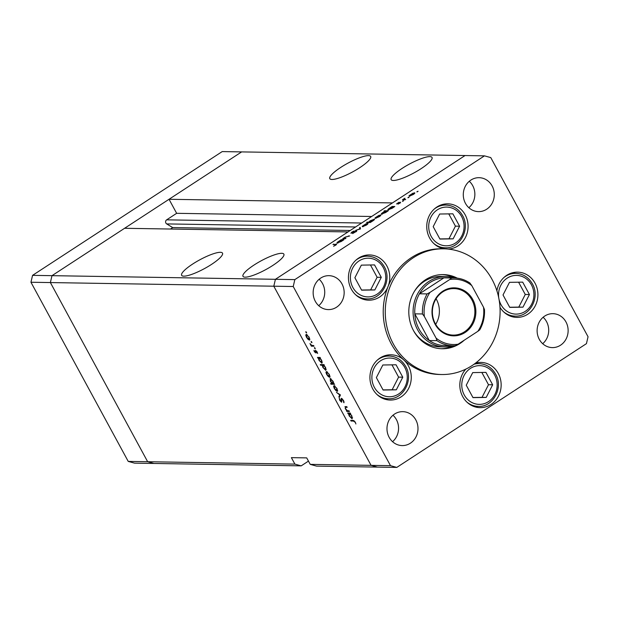 <?xml version="1.0" encoding="UTF-8"?>
<svg xmlns="http://www.w3.org/2000/svg" width="619" height="619" viewBox="0 0 619 619"><rect width="100%" height="100%" fill="white"/><g stroke="black" fill="none" stroke-linecap="round" stroke-linejoin="round"><path stroke-width="0.93" d="M170.473 229.038L172.701 227.583L166.689 223.908A2.344 2.143 -89.1 0 1 166.643 219.846L176.647 213.315L169.033 199.279L392.454 202.916L465.055 155.539L275.409 279.301L348.002 231.924L124.581 228.287L51.988 275.664L241.634 151.903L222.206 151.585L32.559 275.354L30.95 282.249L128.226 461.403L134.524 463.144L153.945 463.461L147.655 461.72L50.379 282.566L51.988 275.664L32.559 275.354M169.033 199.279L241.634 151.903L484.476 155.856L294.83 279.618L275.409 279.301L273.799 286.202L275.409 279.301L51.988 275.664L50.379 282.566L30.95 282.249M308.463 461.109L301.19 465.859L294.899 464.118L128.226 461.403M253.968 265.079A23.259 4.967 -28.5 0 0 242.988 276.329A23.259 4.967 -28.5 0 0 272.886 265.389A23.259 4.967 -28.5 0 0 283.866 254.138A23.259 4.967 -28.5 0 0 253.968 265.079M192.617 264.081A23.259 4.967 -28.5 0 0 181.638 275.331A23.259 4.967 -28.5 0 0 211.536 264.39A23.259 4.967 -28.5 0 0 222.515 253.14A23.259 4.967 -28.5 0 0 192.617 264.081M340.783 167.393A23.259 4.967 -28.5 0 0 329.795 178.643A23.259 4.967 -28.5 0 0 359.693 167.703A23.259 4.967 -28.5 0 0 370.673 156.445A23.259 4.967 -28.5 0 0 340.783 167.393M402.133 168.391A23.259 4.967 -28.5 0 0 391.146 179.642A23.259 4.967 -28.5 0 0 421.044 168.701A23.259 4.967 -28.5 0 0 432.031 157.443A23.259 4.967 -28.5 0 0 402.133 168.391M301.19 465.859L153.945 463.461L147.655 461.72L50.379 282.566L273.799 286.202L371.075 465.356L377.366 467.097L316.526 466.107L310.235 464.366L306.714 457.89L291.379 457.642L294.899 464.118M294.83 279.618L293.228 286.512L273.799 286.202L371.075 465.356L310.235 464.366M176.647 213.315L371.663 216.488M172.701 227.583L350.23 230.477M413.538 330.67A35.198 32.157 90.9 0 0 440.063 346.833L444.666 346.903A35.198 32.157 -89.1 0 1 417.585 329.757A35.198 32.157 -89.1 0 1 417.438 294.11A35.198 32.157 -89.1 0 1 445.812 276.515A35.198 32.157 -89.1 0 1 454.315 277.908M457.271 278.148A37.086 33.883 90.9 0 0 443.289 274.588A37.086 33.883 90.9 0 0 413.391 293.127A37.086 33.883 90.9 0 0 413.546 330.685A37.086 33.883 90.9 0 0 442.082 348.752A37.086 33.883 90.9 0 0 464.258 340.195M441.061 348.714A37.086 33.883 90.9 0 0 453.766 345.781M492.066 279.44A62.859 57.42 90.9 0 0 443.707 248.823A62.859 57.42 90.9 0 0 393.034 280.237A62.859 57.42 90.9 0 0 393.297 343.901A62.859 57.42 90.9 0 0 441.656 374.518A62.859 57.42 90.9 0 0 492.329 343.096A62.859 57.42 90.9 0 0 492.066 279.44M443.707 248.823L441.664 248.784A62.859 57.42 90.9 0 0 388.043 286.582A62.859 57.42 90.9 0 0 391.254 343.862A62.859 57.42 90.9 0 0 403.843 360.01A22.632 20.675 90.9 0 0 390.96 354.795A22.632 20.675 90.9 0 0 372.723 366.108A22.632 20.675 90.9 0 0 372.816 389.026A22.632 20.675 90.9 0 0 390.225 400.052A22.632 20.675 90.9 0 0 408.47 388.74A22.632 20.675 90.9 0 0 408.378 365.821A22.632 20.675 90.9 0 0 403.843 360.01A62.859 57.42 90.9 0 0 439.614 374.48L441.656 374.518M388.043 286.582A22.632 20.675 90.9 0 0 386.883 265.953A22.632 20.675 90.9 0 0 369.473 254.935A22.632 20.675 90.9 0 0 351.236 266.24A22.632 20.675 90.9 0 0 351.329 289.158A22.632 20.675 90.9 0 0 368.738 300.184A22.632 20.675 90.9 0 0 388.043 286.582M364.142 299.542A22.632 20.675 90.9 0 0 366.347 298.884M448.024 249.07A22.632 20.675 90.9 0 0 465.194 214.847A22.632 20.675 90.9 0 0 447.785 203.829A22.632 20.675 90.9 0 0 429.547 215.133A22.632 20.675 90.9 0 0 429.64 238.052A22.632 20.675 90.9 0 0 444.303 248.83M442.453 248.436A22.632 20.675 90.9 0 0 444.659 247.778M499.982 307.272A22.632 20.675 90.9 0 0 516.88 317.4A22.632 20.675 90.9 0 0 535.118 306.088A22.632 20.675 90.9 0 0 535.025 283.169A22.632 20.675 90.9 0 0 517.616 272.143A22.632 20.675 90.9 0 0 496.902 290.798M512.284 316.758A22.632 20.675 90.9 0 0 514.49 316.1M465.828 369.117A22.632 20.675 90.9 0 0 462.71 396.624A22.632 20.675 90.9 0 0 480.12 407.65A22.632 20.675 90.9 0 0 498.357 396.338A22.632 20.675 90.9 0 0 498.264 373.419A22.632 20.675 90.9 0 0 480.855 362.401A22.632 20.675 90.9 0 0 475.624 363.043M475.524 407.008A22.632 20.675 90.9 0 0 477.729 406.358M385.637 399.41A22.632 20.675 90.9 0 0 387.842 398.752M565.959 321.934A16.968 15.506 -89.1 0 1 566.029 339.127A16.968 15.506 -89.1 0 1 552.349 347.607A16.968 15.506 -89.1 0 1 539.288 339.344A16.968 15.506 -89.1 0 1 539.219 322.151A16.968 15.506 -89.1 0 1 552.899 313.671A16.968 15.506 -89.1 0 1 565.959 321.934M543.126 317.253A16.968 15.506 -89.1 0 1 546.531 321.617A16.968 15.506 -89.1 0 1 542.693 343.707M341.99 283.928A16.968 15.506 -89.1 0 1 342.059 301.113A16.968 15.506 -89.1 0 1 328.372 309.601A16.968 15.506 -89.1 0 1 315.319 301.329A16.968 15.506 -89.1 0 1 315.249 284.144A16.968 15.506 -89.1 0 1 328.929 275.664A16.968 15.506 -89.1 0 1 341.99 283.928M319.156 279.246A16.968 15.506 -89.1 0 1 322.561 283.61A16.968 15.506 -89.1 0 1 318.723 305.693M465.457 203.349A16.968 15.506 90.9 0 0 478.51 211.621A16.968 15.506 90.9 0 0 492.19 203.133A16.968 15.506 90.9 0 0 492.12 185.948A16.968 15.506 90.9 0 0 479.067 177.684A16.968 15.506 90.9 0 0 465.387 186.164A16.968 15.506 90.9 0 0 465.457 203.349M468.862 207.713A16.968 15.506 90.9 0 0 472.692 185.63A16.968 15.506 90.9 0 0 469.287 181.266M389.15 437.324A16.968 15.506 90.9 0 0 402.211 445.587A16.968 15.506 90.9 0 0 415.891 437.107A16.968 15.506 90.9 0 0 415.821 419.914A16.968 15.506 90.9 0 0 402.76 411.65A16.968 15.506 90.9 0 0 389.08 420.131A16.968 15.506 90.9 0 0 389.15 437.324M392.562 441.687A16.968 15.506 90.9 0 0 396.392 419.597A16.968 15.506 90.9 0 0 392.988 415.233M349.062 410.815L349.426 411.488L346.81 411.449L346.447 410.768L346.919 410.776L345.255 408.672L345.464 406.629L346.795 406.652L347.166 407.325L345.387 407.379L345.642 408.795L347.352 410.683L349.062 410.815M344.915 406.737L345.464 406.629M341.402 398.303L343.537 400.478L344.002 402.76L343.174 400.47L341.765 398.984L341.595 402.242L339.754 400.369L339.266 398.365L341.216 401.569L341.231 398.35M342.175 398.713L341.556 399.247M341.216 401.569L341.773 400.833M340.435 394.93L339.243 397.499L338.841 396.771L339.754 394.968L336.45 392.369L340.435 394.93M337.634 391.03L337.185 391.324L335.846 390.55L334.275 388.438L333.564 386.349L334.082 385.606L336.984 388.484L337.471 391.254M334.523 385.722L333.564 386.349L334.082 385.606M330.012 376.986L329.563 377.281L328.225 376.507L326.646 374.394L325.942 372.305L326.461 371.562L329.354 374.441L329.842 377.211M326.902 371.679L325.942 372.305L326.461 371.562M318.321 358.092L317.47 357.403L320.085 357.442L320.449 358.122L320 358.115L321.718 360.382L321.926 363.237L319.002 360.312L318.321 358.092L319.327 357.434M306.482 332.31L306.529 332.937L305.887 332.302L305.84 331.676L306.622 332.875M306.297 332.032L305.887 332.302L305.84 331.676M293.228 286.512L390.504 465.674L396.794 467.415L586.441 343.646L588.05 336.751L490.774 157.597L484.476 155.856M396.794 467.415L377.366 467.097L371.075 465.356L390.504 465.674M309.817 339.792L309.368 340.086L308.03 339.313L306.451 337.2L305.747 335.111L306.266 334.368L309.16 337.247L309.647 340.017M306.707 334.484L305.747 335.111L306.266 334.368M311.79 342.09L311.837 342.717L311.195 342.083L311.156 341.456L311.937 342.655M311.612 341.812L311.195 342.083L311.156 341.456M313.616 345.534L313.98 346.207L311.365 346.168L309.987 343.553L311.775 345.379L313.616 345.534M315.11 348.195L315.148 348.822L314.506 348.188L314.467 347.561L315.249 348.76M314.924 347.917L314.506 348.188L314.467 347.561M316.038 352.992L314.351 351.747L313.957 350.339L315.411 352.474L315.481 350.269L317.114 351.894L317.617 353.472L315.86 350.942L316.061 352.907M315.411 352.474L315.922 352.041M322.236 365.256L320.673 365.233L320.302 364.552L323.977 364.614L324.341 365.287L323.892 365.28L325.609 367.547L325.818 370.402L322.894 367.485L322.236 365.256L323.242 364.599M333.796 383.587L334.647 384.275L330.979 384.213L330.608 383.54L332.14 383.563L330.399 381.304L330.19 378.441L333.115 381.366L333.796 383.587M348.505 413.685L347.654 412.997L350.269 413.043L350.64 413.716L350.184 413.709L351.909 415.976L352.11 418.831L349.186 415.914L348.505 413.685L349.511 413.028M354.927 422.119L353.434 421.059L351.058 421.021L350.687 420.347L353.101 420.386L355.314 422.166L355.894 423.984L355.19 421.949M345.951 238.4L342.709 238.756L345.209 237.1L349.758 235.909L345.425 237.178L344.396 238.307L345.951 238.4M344.644 238.787L344.357 238.269L344.659 238.787M356.668 231.22L352.613 233.587L355.879 231.328L350.911 233.262L351.778 232.133L354.23 230.941L351.515 232.852L356.722 230.995M356.196 231.723L355.879 231.328M360.482 228.906L355.476 230.43L359.732 228.929L359.5 227.8L360.173 227.366L360.482 228.906M367.934 223.784L367.694 223.335C368.375 223.444 367.957 224.016 366.425 225.061L362.463 226.747L362.231 226.283L366.069 223.769L368.011 223.451M362.463 226.747L362.231 226.283L362.486 226.747M380.793 215.389L380.546 214.948C381.227 215.056 380.809 215.629 379.285 216.673L375.315 218.36L375.083 217.896L378.929 215.381L380.863 215.064M375.315 218.36L375.083 217.896L375.338 218.36M388.159 209.973C387.494 209.849 387.935 209.268 389.467 208.216L392.175 206.483L394.79 206.522L392.152 208.278L387.85 209.856M417.748 191.565L417.152 191.557L418.08 191.286M416.873 191.936L417.291 191.813M414.738 193.236L414.498 192.788C415.179 192.896 414.761 193.476 413.229 194.521L409.267 196.2L409.035 195.736L412.873 193.229L414.815 192.904M409.267 196.2L409.035 195.736L409.283 196.2M408.795 197.415L407.921 197.786L408.2 197.399L409.128 197.128M407.921 197.786L408.339 197.662M405.693 199.403L402.458 199.767L404.896 198.204L404.029 199.303L405.693 199.403M403.975 199.241L404.292 199.798L403.975 199.241M403.302 200.997L402.706 200.989L403.634 200.711M402.427 201.368L402.845 201.245M396.717 203.945L398.969 202.258L397.321 203.543L400.64 202.227L398.118 204.146L400.036 202.637L396.531 203.883M397.63 203.102L397.444 203.767M399.65 203.38L400.036 202.637M381.598 214.251C380.94 214.128 381.374 213.547 382.906 212.495L385.498 211.172L383.942 211.149L384.561 210.746L388.229 210.8L385.591 212.557L381.289 214.143M374.487 219.49L374.255 219.056C374.913 219.172 374.48 219.76 372.948 220.813L370.239 222.546L366.564 222.484L368.715 222.105L370.255 220.751L374.565 219.165M337.278 243.174C336.612 243.058 337.053 242.47 338.585 241.425L341.293 239.685L343.909 239.731L341.27 241.48L336.968 243.066M336.326 244.683L336.009 244.103C336.914 243.994 336.798 244.35 335.653 245.178L333.571 246.261L335.32 245.147L335.351 244.513L332.976 244.474L336.628 244.226M335.413 245.325L335.351 244.513M388.531 356.018A22.632 20.675 90.9 0 0 386.357 355.291M478.425 363.616A22.632 20.675 90.9 0 0 476.243 362.889M515.186 273.366A22.632 20.675 90.9 0 0 513.004 272.639M445.355 205.044A22.632 20.675 90.9 0 0 443.173 204.316M367.044 256.15A22.632 20.675 90.9 0 0 364.862 255.423M454.864 277.931A37.086 33.883 90.9 0 0 442.26 274.588M445.812 276.515L441.208 276.438A35.198 32.157 90.9 0 0 414.173 291.727M413.879 193.198L410.846 194.482L409.894 195.797L412.912 194.513L413.879 193.198L414.343 193.693M410.041 196.068L409.646 195.712L409.863 196.115M403.302 199.782L403.077 199.364M403.689 199.79L403.464 199.372M400.307 202.939L399.998 202.374M392.438 206.963L392.175 206.483M392.872 206.908L389.792 208.216L388.778 209.57L391.85 208.255L392.872 206.908L393.328 207.388M388.925 209.841L388.554 209.477L388.771 209.88M384.786 211.164L384.561 210.746M386.31 211.187L383.231 212.495L382.225 213.849L385.297 212.534L386.31 211.187L386.767 211.667M382.372 214.12L381.993 213.756L382.209 214.166M379.927 215.35L376.894 216.635L375.942 217.958L378.96 216.673L379.927 215.35L380.391 215.845M376.089 218.228L375.694 217.865L375.911 218.275M367.415 222.5L367.183 222.082M368.939 222.523L368.715 222.105M369.566 222.538L369.295 222.035L372.615 220.805L373.628 219.459L370.564 220.766L369.767 222.538M374.077 219.954L373.628 219.459M367.075 223.738L364.042 225.022L363.09 226.345L366.108 225.061L367.075 223.738L367.539 224.233M363.237 226.616L362.842 226.252L363.059 226.662M360.173 229.038L359.5 227.8M343.56 238.772L343.336 238.354M344.032 238.779L343.8 238.361M341.556 240.172L341.293 239.685M341.99 240.11L338.91 241.425L337.897 242.772L340.968 241.456L341.99 240.11L342.446 240.59M338.044 243.043L337.672 242.687L337.889 243.089M333.819 244.482L333.595 244.064M307.117 334.74L306.42 335.103L307.055 334.693M309.074 337.092L306.637 335.049L306.776 337.216L309.005 339.405L309.833 338.949M309.005 339.405L308.842 337.247M312.386 345.503L311.365 346.168M318.839 357.426L317.833 358.084M320.1 357.48L318.924 358.161L320.023 357.442M321.617 360.196L319.149 358.099L319.319 360.312L321.555 362.556L322.391 362.092M321.555 362.556L321.385 360.351M321.679 364.576L320.673 365.233M323.992 364.645L322.816 365.326L323.907 364.614M325.509 367.361L323.041 365.272L323.211 367.477L325.447 369.721L326.283 369.257M325.447 369.721L325.277 367.516M327.312 371.934L326.608 372.298L327.25 371.887M329.269 374.286L326.832 372.243L326.971 374.402L329.2 376.6L330.028 376.143M329.2 376.6L329.037 374.441M331.985 383.556L330.979 384.213M331.041 378.805L330.561 379.122L330.732 381.327L332.968 383.579L333.788 383.13M332.968 383.579L332.798 381.366L330.36 379.168L330.979 378.766M334.933 385.977L334.237 386.341L334.871 385.931M336.898 388.33L334.453 386.287L334.6 388.453L336.821 390.643L337.657 390.187M336.821 390.643L336.659 388.484M339.986 396.021L338.841 396.771M344.048 401.754L343.475 402.126M341.835 401.158L341.386 401.452M347.832 410.784L346.81 411.449M346.508 406.644L345.387 407.379M349.023 413.02L348.025 413.678M350.284 413.074L349.108 413.755L350.207 413.043M351.809 415.79L349.333 413.701L349.503 415.906L351.747 418.15L352.575 417.686M351.747 418.15L351.577 415.945M352.056 420.371L351.058 421.021M382.836 364.993L376.367 377.621L383.107 390.032L396.315 389.823L402.783 377.195L396.044 364.784L382.836 364.993M383.029 389.9L392.137 389.753L398.605 377.126L391.943 364.846M398.605 377.126L402.783 377.195M392.137 389.753L396.315 389.823M509.483 282.341L503.015 294.969L509.754 307.38L522.962 307.163L529.431 294.543L522.691 282.132L509.483 282.341M509.685 307.248L518.792 307.101L525.26 294.474L518.59 282.194M525.26 294.474L529.431 294.543M518.792 307.101L522.962 307.163M472.723 372.599L466.254 385.219L472.993 397.63L486.201 397.421L492.67 384.794L485.93 372.383L472.723 372.599M472.924 397.499L482.031 397.352L488.499 384.724L481.83 372.452M488.499 384.724L492.67 384.794M482.031 397.352L486.201 397.421M439.652 214.027L433.192 226.647L439.923 239.058L453.131 238.849L459.6 226.221L452.86 213.81L439.652 214.027M439.854 238.926L448.961 238.779L455.429 226.152L448.767 213.872M455.429 226.152L459.6 226.221M448.961 238.779L453.131 238.849M361.341 265.133L354.88 277.753L361.62 290.164L374.82 289.955L381.289 277.327L374.549 264.917L361.341 265.133M361.542 290.032L370.649 289.885L377.118 277.258L370.456 264.978M377.118 277.258L381.289 277.327M370.649 289.885L374.82 289.955M472.8 299.542A24.009 21.936 -89.1 0 1 465.124 332.465A24.009 21.936 -89.1 0 1 435.064 324.163A24.009 21.936 -89.1 0 1 442.74 291.24A24.009 21.936 -89.1 0 1 472.8 299.542M435.35 323.768A23.259 21.247 90.9 0 0 453.247 335.103A23.259 21.247 90.9 0 0 471.995 323.474A23.259 21.247 90.9 0 0 471.895 299.921A23.259 21.247 90.9 0 0 454.006 288.593A23.259 21.247 90.9 0 0 435.258 300.215A23.259 21.247 90.9 0 0 435.35 323.768M435.675 324.348A23.259 21.247 90.9 0 0 436.418 299.341A23.259 21.247 90.9 0 0 436.093 298.768M449.742 279.502L451.576 277.97A33.944 31.012 -89.1 0 1 453.975 277.908L446.307 277.776A33.944 31.012 90.9 0 0 443.908 277.838A33.944 31.012 90.9 0 0 419.465 293.785A33.944 31.012 90.9 0 0 414.8 313.841A33.944 31.012 90.9 0 0 419.078 329.122A33.944 31.012 90.9 0 0 429.292 340.535A33.944 31.012 90.9 0 0 445.2 345.657L452.868 345.781A33.944 31.012 -89.1 0 1 436.96 340.659L436.086 338.113A32.683 29.859 90.9 0 0 458.114 344.203L477.876 331.304A32.683 29.859 90.9 0 0 483.493 307.171L471.779 285.591A32.683 29.859 90.9 0 0 449.742 279.502L429.988 292.392A32.683 29.859 90.9 0 0 424.363 316.526L436.086 338.113M424.363 316.526L422.468 313.965L414.8 313.841L429.292 340.535L436.96 340.659M462.749 341.177A35.198 32.157 -89.1 0 1 460.521 342.632M453.209 345.781A35.198 32.157 -89.1 0 1 444.666 346.903M451.576 277.97L443.908 277.838L419.465 293.785L427.141 293.917L429.988 292.392M483.493 307.171L484.468 309.523C484.863 316.843 483.284 323.621 479.74 329.865L477.876 331.304M469.875 283.022L470.022 283.084C465.117 279.757 459.762 278.032 453.975 277.908A33.944 31.012 -89.1 0 1 469.875 283.022L471.779 285.591M458.114 344.203L455.267 345.719A33.944 31.012 -89.1 0 1 452.868 345.781L455.282 345.719M166.643 219.846L361.651 223.018M166.689 223.908L355.577 226.98M405.043 199.813L404.818 199.395M348.652 236.303L348.427 235.885M345.232 238.802L345 238.385M346.833 406.722L345.936 407.31M354.083 420.641L353.434 421.059M404.787 367.477A19.359 17.688 90.9 0 0 380.546 360.784A19.359 17.688 90.9 0 0 374.363 387.332A19.359 17.688 90.9 0 0 398.597 394.024A19.359 17.688 90.9 0 0 404.787 367.477M377.42 360.034A21.371 19.522 -89.1 0 1 389.103 356.026C396.353 356.397 401.893 359.894 405.731 366.51C413.794 379.88 403.279 399.712 388.407 398.76A21.371 19.522 -89.1 0 1 376.855 394.38M499.015 299.279A19.359 17.688 90.9 0 0 501.011 304.68A19.359 17.688 90.9 0 0 525.245 311.372A19.359 17.688 90.9 0 0 531.435 284.825A19.359 17.688 90.9 0 0 510.064 276.623A19.359 17.688 90.9 0 0 498.806 298.196M504.067 277.382A21.371 19.522 -89.1 0 1 515.751 273.374C523.001 273.745 528.541 277.235 532.386 283.858C540.449 297.228 529.926 317.06 515.054 316.108A21.371 19.522 -89.1 0 1 503.51 311.728M494.674 375.083A19.359 17.688 90.9 0 0 470.44 368.39A19.359 17.688 90.9 0 0 464.25 394.937A19.359 17.688 90.9 0 0 488.484 401.63A19.359 17.688 90.9 0 0 494.674 375.083M473.999 364.251A21.371 19.522 -89.1 0 1 478.99 363.624C486.24 363.995 491.788 367.493 495.626 374.108C503.688 387.479 493.165 407.317 478.301 406.366A21.371 19.522 -89.1 0 1 466.749 401.979M461.604 216.511A19.359 17.688 90.9 0 0 437.37 209.818A19.359 17.688 90.9 0 0 431.18 236.365A19.359 17.688 90.9 0 0 455.422 243.058A19.359 17.688 90.9 0 0 461.604 216.511M434.236 209.06A21.371 19.522 -89.1 0 1 445.928 205.051C453.17 205.423 458.718 208.92 462.555 215.536C470.618 228.906 460.095 248.745 445.231 247.793A21.371 19.522 -89.1 0 1 433.679 243.406M383.293 267.617A19.359 17.688 90.9 0 0 359.059 260.924A19.359 17.688 90.9 0 0 352.869 287.471A19.359 17.688 90.9 0 0 377.11 294.164A19.359 17.688 90.9 0 0 383.293 267.617M355.925 260.166A21.371 19.522 -89.1 0 1 367.616 256.158C374.859 256.529 380.406 260.026 384.244 266.642C392.307 280.012 381.784 299.851 366.92 298.9A21.371 19.522 -89.1 0 1 355.368 294.512M422.468 313.965A33.944 31.012 -89.1 0 1 427.141 293.917M341.665 399.007L342.152 398.69M341.309 401.538L341.843 401.197M384.151 355.948L389.103 356.026M383.455 398.682L388.407 398.76M510.799 273.288L515.751 273.374M510.102 316.03L515.054 316.108M474.943 363.562L478.99 363.624M473.342 406.281L478.301 406.366M440.968 204.974L445.928 205.051M440.279 247.708L445.231 247.793M362.664 256.08L367.616 256.158M361.968 298.815L366.92 298.9"/></g></svg>
